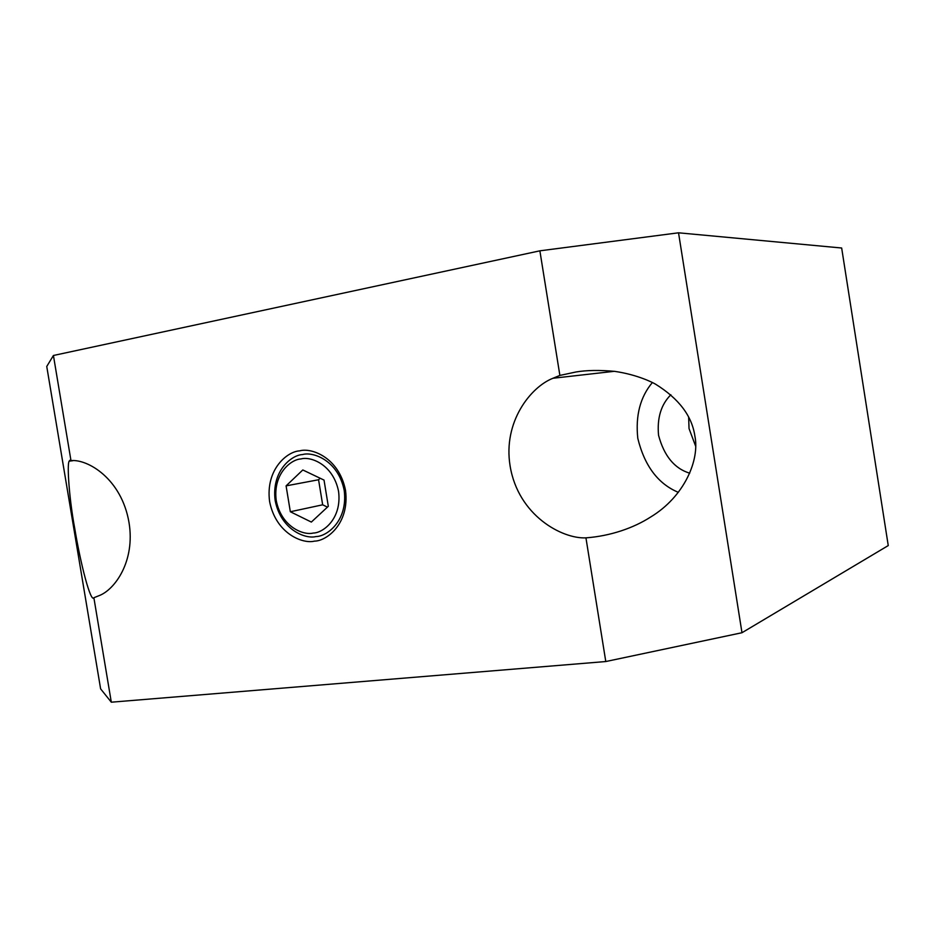 <?xml version="1.0" encoding="UTF-8"?>
<svg xmlns="http://www.w3.org/2000/svg" width="935" height="935" viewBox="0 0 935 935"><rect width="100%" height="100%" fill="white"/><g stroke="black" fill="none" stroke-linecap="round" stroke-linejoin="round"><path stroke-width="1.4" d="M678.342 492.348C658.065 483.862 644.542 465.864 637.799 438.363C635.379 415.584 640.241 396.966 652.373 382.532M576.007 371.978L559.878 375.426L552.947 378.266C530.87 386.856 502.808 421.767 510.113 466.016C518.247 515.617 562.227 539.027 585.941 537.859C610.286 536.059 633.474 528.076 650.573 517.067C684.549 496.578 699.894 459.775 694.857 435.92C691.912 415.888 678.833 398.661 655.622 384.227C653.039 382.672 637.693 374.725 614.762 371.37C599.51 369.991 586.596 370.19 576.007 371.978M585.941 537.859L605.787 661.536L741.981 632.726L678.529 232.803L539.881 250.825L559.878 375.426M539.881 250.825L53.424 355.487L70.978 460.616L69.856 460.277L69.12 461.2C66.829 464.578 69.319 499.547 74.683 528.123C80.62 564.308 90.73 602.958 93.874 597.734L111.312 702.197L605.787 661.536M93.874 597.734L98.935 595.712C114.678 589.95 135.505 561.292 128.983 522.349C121.468 478.58 87.586 458.945 70.978 460.616M314.464 541.12C326.175 541.213 349.83 524.091 345.518 490.337C338.856 456.934 310.806 447.397 299.667 450.88C287.875 451.243 265.271 468.832 269.607 501.569C275.989 533.99 303.127 544.17 314.464 541.12M315.995 536.55C305.698 539.343 280.991 530.11 275.182 500.622C271.243 470.843 291.837 454.877 302.554 454.562C312.687 451.418 338.166 460.102 344.209 490.419C348.124 521.029 326.642 536.62 315.995 536.55M313.143 533.055C303.852 535.591 281.493 527.27 276.246 500.587C272.681 473.636 291.311 459.225 300.988 458.956C310.151 456.14 333.117 464.017 338.563 491.366C342.117 519.007 322.762 533.102 313.143 533.055M286.087 485.873L302.8 469.966L324.024 480.087L328.314 506.314L311.343 522.069L290.341 511.749L286.087 485.873L318.566 479.748L320.156 478.252M327.449 507.121L322.668 504.806L290.341 511.749M322.668 504.806L318.566 479.748M741.981 632.726L888.25 545.572L841.664 248.009L678.529 232.803M53.424 355.487L46.75 366.462L100.618 688.861L111.312 702.197M695.593 446.077L689.037 428.581L688.639 417.103M670.862 394.769C661.08 404.504 656.978 417.992 658.544 435.242C664.049 455.894 674.439 468.54 689.703 473.203M614.318 371.312L552.947 378.266M72.825 460.698L69.12 461.2"/></g></svg>
